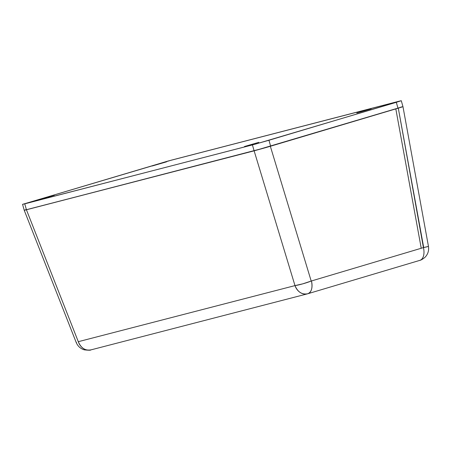 <?xml version="1.0" encoding="UTF-8"?>
<svg xmlns="http://www.w3.org/2000/svg" width="451" height="451" viewBox="0 0 451 451"><rect width="100%" height="100%" fill="white"/><g stroke="black" fill="none" stroke-linecap="round" stroke-linejoin="round"><path stroke-width="0.68" d="M371.173 108.86L356.769 113.049L371.173 108.86M258.863 142.324L244.465 146.513L258.863 142.324M166.611 161.808L152.207 165.996L166.611 161.808M54.306 195.266L39.902 199.46L54.306 195.266M26.04 209.636L24.399 210.183M24.236 210.267L254.11 150.843L26.44 209.766L24.749 203.841L22.55 204.342L24.236 210.267L25.284 210.059M26.44 209.766L24.749 203.841L255.79 144.016L396.305 102.315L397.996 108.24L270.639 146.186L268.948 140.261L401.272 100.714L168.037 161.046L22.556 204.348L252.425 144.918L254.11 150.843L402.968 106.633L428.45 246.347A12.318 0.417 -10.3 0 1 423.427 247.605L311.196 281.046L270.341 146.276L266.163 147.5L270.341 146.276L311.196 281.046L311.472 280.962L302.756 283.848L294.988 285.607L254.127 150.837L266.163 147.5L26.423 209.771L254.127 150.837L294.988 285.607L78.294 341.689L294.988 285.607A12.318 1.404 -16.9 0 0 311.472 280.962A12.318 7.103 73.4 0 1 307.892 293.719L307.464 293.843A12.318 10.063 -104.5 0 1 294.988 285.607C297.778 292.107 302.029 294.824 307.751 293.759A12.318 10.063 -104.5 0 1 307.464 293.843L419.847 260.362A12.318 7.103 73.4 0 1 419.706 260.402A12.318 7.103 -106.6 0 0 419.847 260.362A12.318 7.103 -106.6 0 0 423.427 247.605A12.318 7.103 73.4 0 1 419.847 260.362C419.543 260.216 420.445 260.966 424.949 257.358C427.937 254.268 429.104 250.598 428.45 246.347M401.92 106.853L400.764 107.146M401.277 100.72L402.963 106.645L397.996 108.24L396.305 102.315L401.277 100.72L399.079 101.221L171.403 160.144L22.55 204.342M252.425 144.918L254.11 150.843L270.639 146.186L268.948 140.261L252.425 144.918M24.382 210.189L26.423 209.771L78.294 341.689L26.423 209.771L24.523 210.234M428.292 246.449L423.427 247.605L398.289 108.15L401.311 107.225L398.289 108.15L423.698 247.526L311.472 280.962C312.78 287.879 311.54 292.147 307.751 293.759M421.211 248.168L395.82 108.888L421.211 248.168M401.311 107.225L402.844 106.712L401.311 107.225M307.464 293.843L90.769 349.925A12.318 10.063 75.5 0 1 78.294 341.689C81.084 348.189 85.34 350.906 91.057 349.846L90.769 349.925C90.781 350.342 88.633 350.32 84.326 349.852C80.475 348.662 77.775 346.216 76.219 342.506L76.495 342.399M76.219 342.506L24.224 210.273"/></g></svg>
